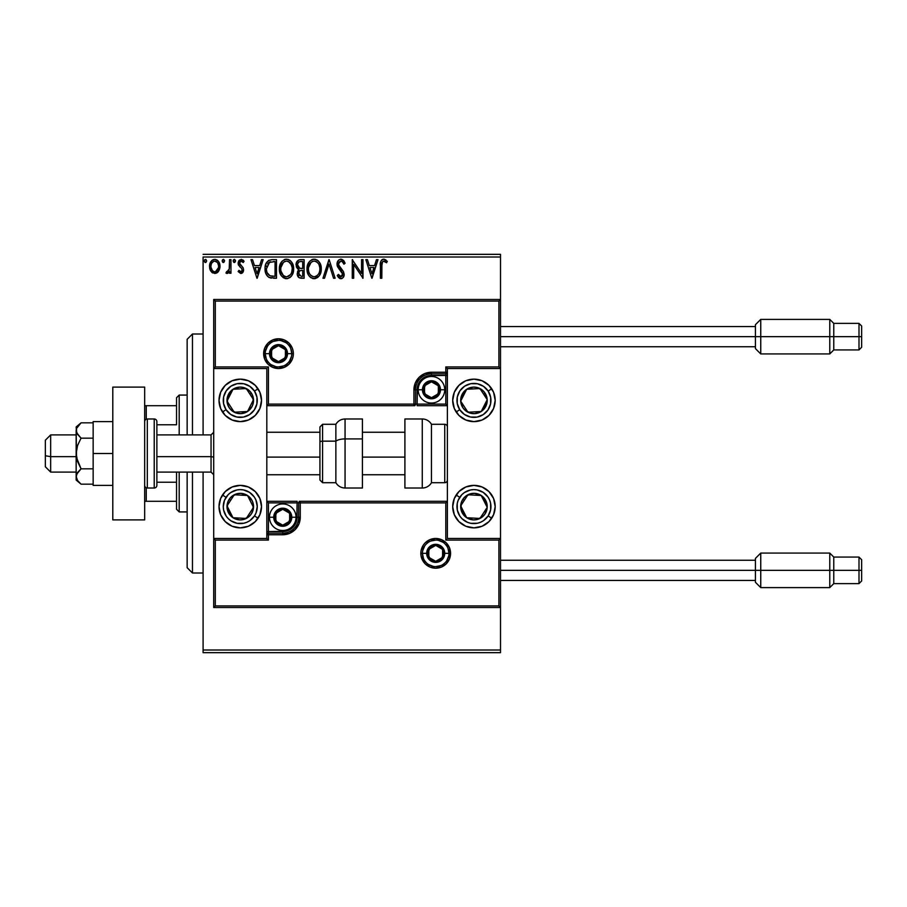<?xml version="1.0" encoding="UTF-8"?>
<svg xmlns="http://www.w3.org/2000/svg" width="907" height="907" viewBox="0 0 907 907"><rect width="100%" height="100%" fill="white"/><g stroke="black" fill="none" stroke-linecap="round" stroke-linejoin="round"><path stroke-width="1.36" d="M203.089 652.666L500.505 652.666L203.089 652.666L203.089 472.094L203.089 652.666M203.089 256.998L500.505 256.998L500.505 299.48L213.712 299.48L213.712 538.475L266.817 538.475L266.817 368.525L213.712 368.525L213.712 607.52L500.505 607.52L500.505 650.002L203.089 650.002L500.505 650.002L500.505 652.666L500.505 368.525L447.389 368.525L447.389 538.475L500.505 538.475L500.505 299.48L498.907 301.079L215.299 301.079L215.299 366.927L268.415 366.927L268.415 404.103L413.932 404.103L413.932 389.772L415.27 383.06L419.068 377.38L424.748 373.571L431.46 372.244L445.802 372.244L445.802 366.927L498.907 366.927L498.907 301.079L498.907 366.927L500.505 368.525L500.505 299.48L213.712 299.48L215.299 301.079L498.907 301.079L500.505 299.48L500.505 256.998L203.089 256.998L203.089 434.907L203.089 256.998M218.621 271.227L220.004 266.409C220.038 262.542 218.292 260.218 214.755 259.413C211.229 260.218 209.483 262.554 209.517 266.409L210.912 271.238L214.755 273.472L218.621 271.227L219.936 265.195L218.734 261.794L217.068 260.06L214.755 259.413L212.453 260.06L210.22 262.86L209.596 267.678L210.571 270.694L212.544 272.86L215.911 273.324L218.27 271.692M229.539 259.651L230.968 259.651L229.539 259.651L229.21 269.345L228.428 271.136L226.648 271.556L225.968 273.007L227.895 273.256L229.539 271.238L229.539 273.234L230.968 273.234L230.968 259.651L230.968 273.234L230.968 259.651L229.539 259.651L229.312 268.88L225.968 273.007L227.056 273.472L229.539 271.238L229.539 273.234L230.968 273.234L229.539 273.234M243.598 270.218L243.144 267.814L243.598 269.912L240.877 273.472L238.122 271.533L241.5 273.392L242.951 272.281L243.598 270.218L243.144 267.814L239.55 263.268L240.911 261.125L243.257 262.508L244.074 261.25L241.591 259.447L239.289 260.196L238.156 262.645L238.371 264.935L241.693 268.529L242.146 270.286L241.103 271.76L238.96 270.377L238.122 271.533L240.661 273.46M265.059 269.356L265.048 268.71C264.833 263.347 267.214 260.32 272.168 259.651L268.608 260.411L266.216 263.155L265.127 267.077L265.456 272.293L266.499 274.923L268.96 277.417L276.488 278.234L276.488 259.651L272.168 259.651C267.214 260.32 264.833 263.347 265.048 268.71C264.833 272.519 266.227 275.479 269.243 277.565L276.488 278.234L276.488 259.651L276.488 278.234L273.676 278.234M300.421 259.651L304.128 259.651L299.004 259.878L296.623 262.134L296.317 266.805L298.959 269.674L297.621 271.442L297.281 274.526L298.925 277.621L304.128 278.234L304.128 259.651L304.128 278.234L304.128 259.651L300.421 259.651C297.507 260.094 296.045 261.851 296.033 264.923L298.959 269.674L297.224 273.631C297.247 276.556 298.675 278.098 301.498 278.234L304.128 278.234L301.498 278.234M324.513 278.234L322.96 278.234L328.912 259.651L322.96 278.234L324.513 278.234L329.037 264.141L333.561 278.234L335.114 278.234L329.15 259.651L335.114 278.234L329.15 259.651L322.96 278.234L324.513 278.234L329.037 264.141L333.561 278.234L335.114 278.234L333.561 278.234M361.564 259.651L361.564 273.483L352.267 259.651L352.267 278.234L353.696 278.234L353.696 264.379L362.993 278.234L362.993 259.651L361.564 259.651L362.993 259.651L361.564 259.651L361.564 273.483L352.267 259.651L352.267 278.234L353.696 278.234L353.696 264.379L362.993 278.234L362.993 259.651L362.698 278.234M381.824 265.876L382.561 261.704L384.296 261.148L386.575 262.747L387.3 261.318L383.797 259.175L381.87 259.844L380.759 261.567L380.396 278.234L381.824 278.234L381.824 265.876C381.393 263.597 382.051 261.998 383.808 261.08L386.575 262.747L387.3 261.318L383.797 259.175C380.951 260.139 379.818 262.304 380.396 265.683L380.396 278.234L381.824 278.234L381.926 263.359M376.45 259.651L378.004 259.651L372.051 278.234L378.004 259.651L376.45 259.651L374.546 265.604L369.319 265.604L367.414 259.651L365.85 259.651L371.813 278.234L378.004 259.651L376.45 259.651L374.546 265.604L369.319 265.604L367.414 259.651L365.85 259.651L371.813 278.234L365.85 259.651L367.414 259.651M345.125 263.234L343.957 264.175L345.125 263.234L340.941 259.175L338.583 260.196L337.257 262.463L337.551 266.737L342.721 274.129L342.279 276.034L341.077 276.794L339.637 276.295L338.379 274.424L337.257 275.569L338.64 277.667L341.701 278.585L343.368 277.259L344.127 275.127L343.436 271.544L338.481 264.708L338.855 262.508L340.488 261.148L342.098 261.42L343.957 264.175L345.125 263.234L343.628 260.524L341.712 259.266M321.293 268.857L320.341 263.982L318.538 261.193L315.761 259.402L312.462 259.413L309.706 261.227L307.711 264.561L307.382 272.293L308.709 275.377L311.033 277.791L315.069 278.653L317.756 277.429L319.627 275.263L321.293 268.857C321.361 263.574 318.969 260.343 314.117 259.175C309.276 260.377 306.895 263.642 306.997 268.948C306.895 274.311 309.31 277.565 314.23 278.71C319.037 277.451 321.395 274.163 321.293 268.857M293.641 268.857L292.7 263.982L290.898 261.193L288.12 259.402L284.821 259.413L282.054 261.227L280.07 264.561L279.741 272.293L281.068 275.377L283.392 277.791L287.417 278.653L290.115 277.429L291.986 275.263L293.641 268.857C293.709 263.574 291.317 260.343 286.476 259.175C281.635 260.377 279.254 263.642 279.345 268.948C279.254 274.311 281.669 277.565 286.589 278.71C291.396 277.451 293.755 274.163 293.641 268.857M261.59 259.651L263.143 259.651L257.18 278.234L263.143 259.651L261.59 259.651L259.674 265.604L254.459 265.604L252.543 259.651L250.99 259.651L256.942 278.234L263.143 259.651L261.59 259.651L259.674 265.604L254.459 265.604L252.543 259.651L250.99 259.651L256.942 278.234L250.99 259.651L252.543 259.651M234.176 262.497L233.11 260.955L234.301 262.508L233.11 260.955L234.301 259.413L235.503 260.955L234.301 262.508L235.423 260.422L234.573 259.447L233.587 259.731L233.11 260.955L233.791 262.361L234.822 262.361L235.48 261.227M223.201 262.497L222.147 260.955L223.349 259.413L224.539 260.955L223.349 262.508L222.147 260.955L223.349 259.413L224.539 260.955L223.349 262.508L224.471 260.422L223.61 259.447L222.623 259.731L222.147 260.955L222.827 262.361L223.859 262.361L224.539 260.967M206.66 260.955L205.47 259.413L204.279 260.955L205.47 259.413L206.66 260.955L205.98 259.561L204.744 259.731L204.29 261.227L204.959 262.361L205.98 262.361L206.66 260.955L205.47 262.508L206.66 260.955L205.47 262.508L204.279 260.955L205.333 262.497M500.505 254.334L203.089 254.334L500.505 254.334L500.505 256.998L500.505 254.334M381.824 278.234L380.396 278.234M380.396 265.683L380.396 265.059M381.314 260.445L381.858 259.856M382.312 259.538L383.276 259.209M384.058 259.187L385.997 260.014M387.3 261.318L386.575 262.747L386.144 262.361M386.575 262.747L383.457 261.125M385.486 261.84L383.808 261.08M382.074 262.611L381.904 263.563M384.523 261.239L385.237 261.658M371.938 273.755L369.931 267.508L373.933 267.508L371.938 273.755L369.931 267.508L373.933 267.508L371.938 273.755M353.696 278.234L352.267 278.234L352.596 259.651M343.821 260.762L344.286 261.477M341.599 261.171L343.492 263.155M338.458 263.914L340.76 261.091M339.365 261.806L338.662 262.962M338.504 263.586L339.15 266.465M340.624 268.336L338.923 266.057M340.454 268.143L339.74 267.293M337.563 276.125L340.851 278.71C343.084 278.234 344.195 276.782 344.172 274.379L343.436 271.544L341.293 269.016M344.127 275.15L343.379 277.259M342.041 278.449L341.327 278.676M340.216 278.642L339.626 278.426M338.379 274.424L337.257 275.569L338.379 274.424L341.281 276.76M338.821 275.218L339.331 275.966M340 276.567L340.862 276.805L342.687 273.812M342.279 276.034L342.597 275.411M342.222 272.576L342.744 274.458M342.517 273.177L342.234 272.599M340.941 259.175C338.356 259.742 337.041 261.42 337.019 264.198L341.78 271.93M341.451 271.567L340.102 270.195M339.513 269.583L338.969 268.948M337.551 266.737L337.268 265.921M337.245 265.864L337.087 265.139M337.642 261.499L338.799 259.98M338.583 260.196L340.476 259.198M344.082 261.148L343.628 260.524M321.191 270.501L321.067 271.374M320.897 272.179L320.681 272.905M320.466 273.54L320.092 274.413M320.08 274.436L319.627 275.263M319.162 275.955L314.23 278.71M313.368 278.653L312.575 278.494M309.899 276.862L308.72 275.399M308.686 275.343L307.938 273.914M307.768 273.517L307.382 272.293M306.997 268.948L307.02 268.109M307.711 264.572L307.167 266.681M308.709 262.542L309.695 261.25M311.849 259.64L313.266 259.232M314.956 259.232L315.772 259.402L314.956 259.232M317.45 260.23L318.527 261.171M318.538 261.193L317.28 260.105M320.182 263.608L320.681 264.855M321.089 266.477L321.191 267.191M319.355 272.225L319.661 271.012M315.851 276.454L314.162 276.805C310.262 275.83 308.346 273.211 308.425 268.96L308.493 270.297L308.425 268.96C308.335 264.663 310.239 262.044 314.162 261.08C318.028 262.044 319.933 264.64 319.865 268.869L319.786 267.531L319.865 268.869C319.944 273.132 318.051 275.773 314.162 276.805L314.502 276.794M309.355 273.313L310.024 274.436M308.72 271.578L308.493 270.297M309.4 273.415L308.731 271.624M310.353 274.855L311.101 275.603L310.353 274.855M312.212 261.522L312.836 261.273M308.493 267.61L311.158 262.202M310.149 263.234L309.276 264.719M319.049 264.787L319.786 267.531M316.09 261.499L317.677 262.713M316.69 261.851L316.124 261.522M314.831 261.125L315.489 261.273M319.842 269.538L319.786 270.218M298.278 277.009L297.281 274.526M297.87 270.932L298.494 270.082M296.317 266.817L297.7 268.925M296.09 263.948L296.408 262.633M297.745 266.443L297.462 264.923C297.587 262.645 298.788 261.522 301.067 261.556L302.7 261.556L302.7 268.461L299.707 268.245L301.974 268.461L299.707 268.245L297.473 264.527L297.53 265.74M299.276 275.615L298.913 272.111L300.024 270.728L301.974 270.377L300.863 270.456M298.788 272.519L298.652 273.597C298.72 271.431 299.832 270.354 301.974 270.377L302.7 270.377L302.7 276.329L301.215 276.329L298.652 273.597L299.231 275.558M299.197 268.041L298.528 267.576M297.541 264.107L298.902 261.964M298.437 262.338L297.984 262.917M297.768 263.347L297.575 263.96M298.913 272.111L299.503 271.136M301.974 270.377L302.7 270.377L302.7 276.329L301.215 276.329M293.244 272.179L293.04 272.905M292.814 273.54L291.986 275.263M291.51 275.977L290.988 276.601M285.716 278.653L284.934 278.494L279.367 268.109M279.447 267.259L279.526 266.681M279.435 267.282L280.059 264.572M281.068 262.542L282.043 261.25M284.208 259.64L284.809 259.413M284.843 259.402L285.614 259.232M289.809 260.23L290.886 261.171M290.898 261.193L289.628 260.105M292.712 264.005L293.04 264.867M293.449 266.477L293.551 267.191M291.396 264.787L288.471 261.522L290.036 262.713M291.703 272.225L292.213 268.869C292.303 273.132 290.41 275.773 286.521 276.805L285.852 276.76L286.521 276.805C282.621 275.83 280.705 273.211 280.773 268.96C280.682 264.663 282.599 262.044 286.521 261.08C290.387 262.044 292.281 264.64 292.213 268.869L292.02 271.012M290.433 274.662L286.861 276.794M281.703 273.313L282.372 274.436M280.773 268.96L280.853 267.61L280.773 268.96M281.079 271.578L280.853 270.297M281.76 273.415L281.091 271.624M282.712 274.855L283.46 275.603L282.712 274.855M285.852 276.76L284.322 276.204M284.56 261.522L285.195 261.273M280.853 267.61L283.506 262.202M282.508 263.234L281.624 264.719M292.213 268.869L292.145 267.531L292.213 268.869M287.19 261.125L287.836 261.273M288.199 276.454L290.127 275.025M271.431 278.12L270.411 277.95M267.576 276.363L265.728 273.211M265.694 273.12L265.456 272.315M265.932 273.767L266.499 274.923M267.69 273.755L270.003 275.807C267.474 274.209 266.295 271.839 266.477 268.71L269.696 262.032L268.857 262.531L275.059 261.556L275.059 276.329L270.003 275.807L267.214 272.814M267.588 263.96L268.857 262.531M267.837 263.586L268.336 262.985M273.075 276.306L272.032 276.238M266.624 266.76L266.783 265.989M257.066 273.755L255.06 267.508L259.062 267.508L257.066 273.755L255.06 267.508L259.062 267.508L257.066 273.755M240.491 271.76L238.96 270.377L238.122 271.533L238.96 270.377L239.312 270.864M242.101 270.569L240.786 271.805L241.829 271.17M241.829 268.744L241.387 268.177M238.371 264.935L238.122 263.336L239.879 266.93M244.074 261.25L243.257 262.508L244.074 261.25L241.137 259.413L238.133 262.985M238.518 261.329L238.847 260.74M242.861 259.958L243.484 260.468M241.613 261.114L243.257 262.508M239.629 262.577L241.103 261.091M240.559 261.273L239.652 262.497M240.979 265.638L239.55 263.268L240.038 264.776M243.257 268.064L241.908 266.363M243.45 271.148L242.725 272.576M242.725 272.588L242.078 273.143M235.423 260.422L234.301 259.413L233.11 260.955M226.75 273.426L225.968 273.007L226.648 271.556L227.68 271.726M227.056 273.472L225.968 273.007M226.648 271.556L227.283 271.805L226.648 271.556M229.086 269.798L229.403 268.302M229.448 267.712L229.539 264.209M217.895 272.111L216.977 272.86M212.555 272.871L211.637 272.134M210.265 270.093L209.88 269.039M209.846 268.937L209.596 267.701M209.517 266.409L209.54 265.796M209.596 265.207L209.687 264.595M209.823 264.005L210.016 263.404M210.265 262.758L210.787 261.806M211.512 260.853L212.125 260.286M212.476 260.048L213.564 259.572M213.576 259.561L214.46 259.425M215.39 259.447L215.957 259.561M217.521 260.388L218.145 261.001M218.734 261.794L219.177 262.599M220.004 266.409L219.982 267.043M219.936 267.656L219.245 270.105M214.766 261.08L213.859 261.216L214.766 261.08C217.374 261.749 218.644 263.518 218.576 266.397C218.644 269.277 217.374 271.08 214.766 271.805L214.766 271.805C212.159 271.08 210.889 269.277 210.946 266.397L211.161 264.595L210.946 266.397C210.889 263.518 212.159 261.749 214.766 261.08L217.431 262.542M217.68 262.928L218.53 265.49M218.53 267.316L217.68 269.889L215.662 271.658M214.301 271.771L212.397 270.615L211.002 267.304M213.508 261.352L211.841 262.928L213.871 261.216M216.83 261.885L216.229 261.465M215.503 271.703L218.485 267.644M317.688 262.724L318.493 263.778M319.128 272.826L318.527 274.027M316.69 275.977L316.112 276.329M312.847 276.601L311.101 275.603M301.407 268.461L300.829 268.427M300.546 268.404L299.979 268.325M298.346 267.395L297.768 266.499M301.067 261.556L302.7 261.556L302.7 268.461L301.974 268.461M290.852 263.778L292.145 267.531M291.487 272.826L290.875 274.027M273.517 261.556L275.059 261.556L275.059 276.329L274.118 276.329M266.828 271.681L266.647 270.808M269.923 261.942L270.626 261.76M210.946 266.397L211.002 265.49M211.161 264.595L211.841 262.928M215.651 261.216L216.467 261.613M218.372 268.2L217.68 269.889M213.871 271.658L213.054 271.238M192.465 572.997L187.148 567.691L187.148 472.094L187.148 567.691L192.465 572.997L203.089 572.997L192.465 572.997L192.465 472.094L192.465 572.997M187.148 339.309L192.465 334.003L203.089 334.003L192.465 334.003L192.465 434.907L192.465 334.003L187.148 339.309L187.148 434.907L187.148 339.309M240.264 379.149A21.246 21.246 0 0 1 261.511 400.395A21.246 21.246 0 0 1 240.264 421.63L232.135 420.02L225.242 415.417L220.639 408.524L219.018 400.395L220.639 392.255L225.242 385.373L232.135 380.759L240.264 379.149L248.393 380.759L255.286 385.373L259.89 392.255L261.511 400.395L259.89 408.524L255.286 415.417L248.393 420.02L240.264 421.63A21.246 21.246 0 0 1 219.018 400.395A21.246 21.246 0 0 1 240.264 379.149M240.264 485.37A21.246 21.246 0 0 1 261.511 506.605A21.246 21.246 0 0 1 240.264 527.851L232.135 526.241L225.242 521.627L220.639 514.745L219.018 506.605L220.639 498.476L225.242 491.583L232.135 486.98L240.264 485.37L248.393 486.98L255.286 491.583L259.89 498.476L261.511 506.605L259.89 514.745L255.286 521.627L248.393 526.241L240.264 527.851A21.246 21.246 0 0 1 219.018 506.605A21.246 21.246 0 0 1 240.264 485.37M266.817 538.475L213.712 538.475L213.712 607.52L215.299 605.921L498.907 605.921L498.907 540.073L445.802 540.073L445.802 502.897L300.274 502.897L300.274 517.228L298.947 523.94L295.149 529.62L289.458 533.429L282.746 534.756L268.415 534.756L268.415 540.073L215.299 540.073L215.299 605.921L215.299 540.073L213.712 538.475L215.299 540.073L268.415 540.073L266.817 538.475L268.415 540.073L268.415 534.756L266.817 534.756A1.599 1.599 0 0 1 268.415 533.169L266.817 534.756L268.415 534.756L268.415 531.57L285.546 531.298L292.893 527.375L296.816 520.028L297.088 502.897L268.415 502.897L268.415 531.57L282.746 531.57L282.746 533.169L268.415 533.169L268.415 531.57L266.817 531.57L268.415 531.57L268.415 502.897L266.817 501.299L268.415 502.897L298.686 502.897L298.686 517.228A15.929 15.929 0 0 1 282.746 533.169L268.415 533.169L268.415 534.756L282.746 534.756L282.746 531.57A14.342 14.342 0 0 0 297.088 517.228L298.686 517.228A15.929 15.929 0 0 1 282.746 533.169L282.746 534.756A17.528 17.528 0 0 0 300.274 517.228L297.088 517.228L297.088 501.299L266.817 501.299L297.088 501.299L297.088 502.897L298.686 502.897L298.686 517.228L300.274 517.228L300.274 502.897L445.802 502.897L445.802 540.073L498.907 540.073L498.907 605.921L215.299 605.921L213.712 607.52L500.505 607.52L498.907 605.921L500.505 607.52L500.505 538.475L498.907 540.073L500.505 538.475L447.389 538.475L447.389 368.525L500.505 368.525L498.907 366.927L445.802 366.927L447.389 368.525L445.802 366.927L445.802 372.244L447.389 372.244A1.599 1.599 0 0 1 445.802 373.831L447.389 372.244L445.802 372.244L445.802 375.43L428.66 375.702L421.324 379.625L417.39 386.972L417.118 404.103L445.802 404.103L445.802 375.43L431.46 375.43L431.46 373.831L445.802 373.831L445.802 375.43L447.389 375.43L445.802 375.43L445.802 404.103L447.389 405.701L445.802 404.103L415.531 404.103L415.531 389.772A15.929 15.929 0 0 1 431.46 373.831L445.802 373.831L445.802 372.244L431.46 372.244L431.46 375.43A14.342 14.342 0 0 0 417.118 389.772L415.531 389.772A15.929 15.929 0 0 1 431.46 373.831L431.46 372.244A17.528 17.528 0 0 0 413.932 389.772L417.118 389.772L417.118 405.701L447.389 405.701L417.118 405.701L417.118 404.103L415.531 404.103L415.531 389.772L413.932 389.772L413.932 404.103L268.415 404.103L268.415 366.927L215.299 366.927L215.299 301.079L213.712 299.48L213.712 368.525L215.299 366.927L213.712 368.525L266.817 368.525L266.817 538.475M473.953 527.851A21.246 21.246 0 0 1 452.706 506.605A21.246 21.246 0 0 1 473.953 485.37L482.082 486.98L488.964 491.583L493.578 498.476L495.188 506.605L493.578 514.745L488.964 521.627L482.082 526.241L473.953 527.851L465.813 526.241L458.931 521.627L454.316 514.745L452.706 506.605L454.316 498.476L458.931 491.583L465.813 486.98L473.953 485.37A21.246 21.246 0 0 1 495.188 506.605A21.246 21.246 0 0 1 473.953 527.851M473.953 421.63A21.246 21.246 0 0 1 452.706 400.395A21.246 21.246 0 0 1 473.953 379.149L482.082 380.759L488.964 385.373L493.578 392.255L495.188 400.395L493.578 408.524L488.964 415.417L482.082 420.02L473.953 421.63L465.813 420.02L458.931 415.417L454.316 408.524L452.706 400.395L454.316 392.255L458.931 385.373L465.813 380.759L473.953 379.149A21.246 21.246 0 0 1 495.188 400.395A21.246 21.246 0 0 1 469.803 421.222M50.656 456.652L45.35 455.756L45.35 466.776L45.35 440.224L45.35 455.756L50.656 456.652L50.656 472.094L50.656 456.652L76.154 456.652L50.656 456.652L50.656 434.907L50.656 456.652M213.712 457.105L211.048 456.652L211.048 472.094L211.048 456.652L156.877 456.652L211.048 456.652L211.048 434.907L211.048 456.652L213.712 457.105M404.907 457.105L362.415 457.105L404.907 457.105M319.933 457.105L266.817 457.105L319.933 457.105M422.435 553.349L426.675 553.349L422.435 553.349A13.276 13.276 0 0 1 435.711 540.073A13.276 13.276 0 0 1 448.988 553.349L450.575 553.349A14.875 14.875 0 0 0 435.711 538.475A14.875 14.875 0 0 0 420.837 553.349A14.875 14.875 0 0 0 435.711 568.213A14.875 14.875 0 0 0 450.575 553.349L448.988 553.349A13.276 13.276 0 0 1 435.711 566.626A13.276 13.276 0 0 1 422.435 553.349L420.837 553.349L421.12 550.447L423.342 545.084L425.19 542.828L430.02 539.608L435.711 538.475L441.403 539.608L446.221 542.828L449.453 547.658L450.575 553.349L449.453 559.041L446.221 563.859L441.403 567.09L435.711 568.213L430.02 567.09L425.19 563.859L421.12 556.252L420.837 553.349L422.435 553.349A13.276 13.276 0 0 1 435.711 540.073A13.276 13.276 0 0 1 448.988 553.349A13.276 13.276 0 0 1 435.711 566.626A13.276 13.276 0 0 1 422.435 553.349L423.444 558.429M299.344 501.299L300.274 501.299A1.599 1.599 0 0 0 298.686 502.897L300.274 502.897L298.686 502.897A1.599 1.599 0 0 1 300.274 501.299L300.274 502.897L300.274 501.299L447.389 501.299L300.036 501.299M446.414 539.461L445.802 540.073L446.414 539.461M446.414 502.285L445.802 502.897L446.414 502.285M424.669 560.719L426.324 562.737M428.331 564.392L433.115 566.365M435.711 566.626L440.791 565.617M443.081 564.392L445.099 562.737M446.743 560.719L448.727 555.934M448.988 553.349L444.736 553.349A9.025 9.025 0 0 1 435.711 562.374A9.025 9.025 0 0 1 426.675 553.349L427.367 549.891L429.328 546.966L432.254 545.005L435.711 544.313L439.158 545.005L442.094 546.966L444.045 549.891L444.736 553.349L444.045 556.807L442.094 559.732L439.158 561.694L435.711 562.374L432.254 561.694L429.328 559.732L427.367 556.807L426.675 553.349A9.025 9.025 0 0 1 435.711 544.313A9.025 9.025 0 0 1 444.736 553.349L448.988 553.349L447.979 548.27M446.743 545.969L445.099 543.962M443.081 542.307L438.296 540.323M435.711 540.073L430.632 541.082M428.331 542.307L426.324 543.962M424.669 545.969L422.685 550.753M291.782 353.651L287.53 353.651A9.025 9.025 0 0 1 278.506 362.687A9.025 9.025 0 0 1 269.47 353.651L270.161 350.193L272.123 347.268L275.048 345.306L278.506 344.626L281.952 345.306L284.889 347.268L286.839 350.193L287.53 353.651L286.839 357.109L284.889 360.034L281.952 361.995L278.506 362.687L275.048 361.995L272.123 360.034L270.161 357.109L269.47 353.651L265.229 353.651L269.47 353.651A9.025 9.025 0 0 1 278.506 344.626A9.025 9.025 0 0 1 287.53 353.651L291.782 353.651A13.276 13.276 0 0 1 278.506 366.927A13.276 13.276 0 0 1 265.229 353.651L263.631 353.651A14.875 14.875 0 0 0 278.506 368.525A14.875 14.875 0 0 0 293.369 353.651A14.875 14.875 0 0 0 278.506 338.787A14.875 14.875 0 0 0 263.631 353.651L265.229 353.651A13.276 13.276 0 0 1 278.506 340.374A13.276 13.276 0 0 1 291.782 353.651L293.369 353.651L293.086 356.553L292.247 359.342L289.016 364.172L284.197 367.392L278.506 368.525L272.814 367.392L267.984 364.172L264.765 359.342L263.631 353.651L264.765 347.959L267.984 343.141L272.814 339.91L278.506 338.787L284.197 339.91L289.016 343.141L292.247 347.959L293.086 350.748L293.369 353.651L291.782 353.651A13.276 13.276 0 0 1 278.506 366.927A13.276 13.276 0 0 1 265.229 353.651A13.276 13.276 0 0 1 278.506 340.374A13.276 13.276 0 0 1 291.782 353.651L290.773 348.571M414.862 405.701L413.932 405.701A1.599 1.599 0 0 0 415.531 404.103L413.932 404.103L415.531 404.103A1.599 1.599 0 0 1 413.932 405.701L413.932 404.103L413.932 405.701L266.817 405.701L414.17 405.701M267.803 367.539L268.415 366.927L267.803 367.539M267.803 404.715L268.415 404.103L267.803 404.715M289.537 346.281L287.893 344.263M285.875 342.608L281.091 340.635M278.506 340.374L273.426 341.383M271.125 342.608L269.118 344.263M267.463 346.281L265.479 351.066M265.229 353.651L266.239 358.73M267.463 361.031L269.118 363.038M271.125 364.693L275.909 366.677M278.506 366.927L283.585 365.918M285.875 364.693L287.893 363.038M289.537 361.031L291.521 356.247M438.353 387.777L438.353 385.781A7.97 7.97 0 0 1 439.43 389.772L438.353 389.772L438.353 387.777L438.353 389.772L439.43 389.772L439.158 387.708L437.095 384.137L431.46 381.802L425.825 384.137L423.49 389.772L425.825 395.407L431.46 397.731L437.095 395.407L439.43 389.772A7.97 7.97 0 0 1 424.555 393.751A7.97 7.97 0 0 1 431.46 381.802L424.555 385.781L424.555 393.751L431.46 397.731L438.353 393.751L438.353 389.772L438.353 393.751L431.46 397.731L424.555 393.751L424.555 385.781L431.46 381.802A7.97 7.97 0 0 1 438.353 385.781L431.46 381.802L438.353 385.781L438.353 387.777M422.435 389.772A9.025 9.025 0 0 1 431.46 380.736A9.025 9.025 0 0 1 440.485 389.772L444.736 389.772A13.276 13.276 0 0 0 431.46 376.496A13.276 13.276 0 0 0 418.184 389.772L422.435 389.772L423.115 386.314L425.077 383.389L428.002 381.428L431.46 380.736L434.918 381.428L437.843 383.389L439.804 386.314L440.485 389.772L439.804 393.219L437.843 396.155L434.918 398.105L431.46 398.797L428.002 398.105L425.077 396.155L423.115 393.219L422.435 389.772L418.184 389.772A13.276 13.276 0 0 1 431.46 376.496A13.276 13.276 0 0 1 444.736 389.772A13.276 13.276 0 0 1 431.46 403.048A13.276 13.276 0 0 1 418.184 389.772A13.276 13.276 0 0 0 431.46 403.048A13.276 13.276 0 0 0 444.736 389.772L440.485 389.772A9.025 9.025 0 0 1 431.46 398.797A9.025 9.025 0 0 1 422.435 389.772M289.65 515.244L289.65 513.249A7.97 7.97 0 0 1 290.716 517.228L289.65 517.228L289.65 515.244L289.65 517.228L290.716 517.228L290.444 515.165L288.381 511.593L282.746 509.269L277.123 511.593L274.787 517.228L277.123 522.863L282.746 525.198L288.381 522.863L290.716 517.228A7.97 7.97 0 0 1 275.853 521.219A7.97 7.97 0 0 1 282.746 509.269L275.853 513.249L275.853 521.219L282.746 525.198L289.65 521.219L289.65 517.228L289.65 521.219L282.746 525.198L275.853 521.219L275.853 513.249L282.746 509.269A7.97 7.97 0 0 1 289.65 513.249L282.746 509.269L289.65 513.249L289.65 515.244M273.721 517.228A9.025 9.025 0 0 1 282.746 508.203A9.025 9.025 0 0 1 291.782 517.228L296.033 517.228A13.276 13.276 0 0 0 282.746 503.952A13.276 13.276 0 0 0 269.47 517.228L273.721 517.228L274.413 513.781L276.363 510.845L279.299 508.895L282.746 508.203L286.204 508.895L289.14 510.845L291.09 513.781L291.782 517.228L291.09 520.686L289.14 523.611L286.204 525.572L282.746 526.264L279.299 525.572L276.363 523.611L274.413 520.686L273.721 517.228L269.47 517.228A13.276 13.276 0 0 1 282.746 503.952A13.276 13.276 0 0 1 296.033 517.228A13.276 13.276 0 0 1 282.746 530.504A13.276 13.276 0 0 1 269.47 517.228A13.276 13.276 0 0 0 282.746 530.504A13.276 13.276 0 0 0 296.033 517.228L291.782 517.228A9.025 9.025 0 0 1 282.746 526.264A9.025 9.025 0 0 1 273.721 517.228M442.605 551.354L442.605 549.359A7.97 7.97 0 0 1 443.67 553.349L442.605 553.349L442.605 551.354L442.605 553.349L443.67 553.349L443.398 551.286L441.346 547.715L435.711 545.379L430.077 547.715L427.741 553.349L430.077 558.984L435.711 561.308L441.346 558.984L443.67 553.349A7.97 7.97 0 0 1 428.807 557.329A7.97 7.97 0 0 1 435.711 545.379L428.807 549.359L428.807 557.329L435.711 561.308L442.605 557.329L442.605 553.349L442.605 557.329L435.711 561.308L428.807 557.329L428.807 549.359L435.711 545.379A7.97 7.97 0 0 1 442.605 549.359L435.711 545.379L442.605 549.359L442.605 551.354M285.399 351.667L285.399 349.671A7.97 7.97 0 0 1 286.465 353.651L285.399 353.651L285.399 351.667L285.399 353.651L286.465 353.651L286.193 351.587L284.14 348.016L278.506 345.692L272.871 348.016L270.535 353.651L272.871 359.285L278.506 361.621L284.14 359.285L286.465 353.651A7.97 7.97 0 0 1 271.601 357.641A7.97 7.97 0 0 1 278.506 345.692L271.601 349.671L271.601 357.641L278.506 361.621L285.399 357.641L285.399 353.651L285.399 357.641L278.506 361.621L271.601 357.641L271.601 349.671L278.506 345.692A7.97 7.97 0 0 1 285.399 349.671L278.506 345.692L285.399 349.671L285.399 351.667M228.825 503.102L227.011 505.879A13.276 13.276 0 0 1 229.154 499.349L230.639 500.324L228.825 503.102L230.639 500.324L229.154 499.349L227.646 502.467L227.272 509.337L230.367 515.471L232.997 517.727L239.527 519.87L242.985 519.609L249.119 516.502L251.375 513.872L252.883 510.743L253.257 503.884L252.112 500.619L247.52 495.494L240.99 493.351L237.543 493.612L231.41 496.719L229.154 499.349A13.276 13.276 0 0 1 253.518 507.342A13.276 13.276 0 0 1 232.997 517.727L246.262 518.453L248.971 514.314L253.518 507.342L247.52 495.494L234.267 494.769L230.639 500.324L234.267 494.769L247.52 495.494L253.518 507.342L251.704 510.131L246.262 518.453L232.997 517.727A13.276 13.276 0 0 1 227.011 505.879L232.997 517.727L227.011 505.879L228.825 503.102M259.89 498.487A21.246 21.246 0 0 1 258.053 518.226L254.493 515.902A16.995 16.995 0 0 1 230.968 520.833A16.995 16.995 0 0 1 226.036 497.319L222.476 494.995A21.246 21.246 0 0 1 244.402 485.778M244.414 485.778A21.246 21.246 0 0 1 259.89 498.476M222.476 494.995L226.036 497.319A16.995 16.995 0 0 1 249.561 492.388A16.995 16.995 0 0 1 254.493 515.902L249.856 520.641L246.931 522.239L243.756 523.248L237.124 523.316L230.968 520.833L228.371 518.747L226.228 516.196L223.632 510.097L223.269 506.786L224.494 500.267L228.122 494.712L230.673 492.58L236.772 489.973L240.083 489.621L243.405 489.905L249.561 492.388L254.3 497.025L255.899 499.95L257.259 506.435L256.035 512.954L254.493 515.902L258.053 518.226M462.502 503.102L460.688 505.879A13.276 13.276 0 0 1 462.831 499.349L464.316 500.324L462.502 503.102L464.316 500.324L462.831 499.349L461.334 502.467L460.949 509.337L464.055 515.471L466.686 517.727L473.216 519.87L476.674 519.609L482.807 516.502L485.064 513.872L487.206 507.342L486.946 503.884L483.839 497.75L481.209 495.494L474.678 493.351L471.221 493.612L465.087 496.719L462.831 499.349A13.276 13.276 0 0 1 487.206 507.342A13.276 13.276 0 0 1 466.686 517.727L479.939 518.453L484.474 511.525L487.206 507.342L481.209 495.494L467.955 494.769L464.316 500.324L467.955 494.769L481.209 495.494L487.206 507.342L479.939 518.453L466.686 517.727A13.276 13.276 0 0 1 460.688 505.879L466.686 517.727L460.688 505.879L462.502 503.102M493.578 498.487A21.246 21.246 0 0 1 491.73 518.226L488.17 515.902A16.995 16.995 0 0 1 464.656 520.833A16.995 16.995 0 0 1 459.724 497.319L456.164 494.995A21.246 21.246 0 0 1 469.792 485.778M469.803 485.778A21.246 21.246 0 0 1 493.578 498.476M456.164 494.995L459.724 497.319A16.995 16.995 0 0 1 483.238 492.388A16.995 16.995 0 0 1 488.17 515.902L483.533 520.641L480.608 522.239L477.433 523.248L470.801 523.316L467.604 522.375L462.06 518.747L459.917 516.196L457.309 510.097L457.241 503.464L458.182 500.267L461.81 494.712L464.361 492.58L470.461 489.973L473.771 489.621L477.093 489.905L483.238 492.388L487.977 497.025L489.576 499.95L490.585 503.124L490.653 509.757L488.17 515.902L491.73 518.226M481.753 391.325L479.939 388.547A13.276 13.276 0 0 1 485.064 393.128L483.578 394.103L481.753 391.325L483.578 394.103L485.064 393.128L482.807 390.498L476.674 387.391L473.216 387.13L466.686 389.273L464.055 391.529L460.949 397.663L460.688 401.121L462.831 407.651L465.087 410.281L471.221 413.388L474.678 413.649L481.209 411.506L483.839 409.25L486.946 403.116L487.206 399.658L485.064 393.128A13.276 13.276 0 0 1 467.955 412.232A13.276 13.276 0 0 1 466.686 389.273L460.688 401.121L462.491 403.887L467.955 412.232L481.209 411.506L487.206 399.658L483.578 394.103L487.206 399.658L481.209 411.506L467.955 412.232L462.491 403.887L460.688 401.121L466.686 389.273A13.276 13.276 0 0 1 479.939 388.547L466.686 389.273L479.939 388.547L481.753 391.325M459.724 409.681A16.995 16.995 0 0 1 464.656 386.167A16.995 16.995 0 0 1 488.17 391.098L491.73 388.774L488.17 391.098L490.653 397.243L490.585 403.876L487.977 409.975L483.238 414.612L477.093 417.095L470.461 417.027L464.361 414.42L459.724 409.681L457.241 403.536L457.309 396.903L459.917 390.804L464.656 386.167L470.801 383.684L477.433 383.752L483.533 386.359L488.17 391.098A16.995 16.995 0 0 1 483.238 414.612A16.995 16.995 0 0 1 459.724 409.681L456.164 412.005L459.724 409.681M469.792 421.222A21.246 21.246 0 0 1 456.164 412.005A21.246 21.246 0 0 1 454.316 408.524M454.316 408.513A21.246 21.246 0 0 1 469.792 379.557M469.803 379.557A21.246 21.246 0 0 1 491.73 388.774M248.076 391.325L246.262 388.547A13.276 13.276 0 0 1 251.375 393.128L249.89 394.103L248.076 391.325L249.89 394.103L251.375 393.128L249.119 390.498L242.985 387.391L239.527 387.13L232.997 389.273L230.367 391.529L227.272 397.663L227.646 404.533L229.154 407.651L231.41 410.281L237.543 413.388L240.99 413.649L247.52 411.506L252.112 406.381L253.257 403.116L252.883 396.257L251.375 393.128A13.276 13.276 0 0 1 234.267 412.232A13.276 13.276 0 0 1 232.997 389.273L227.011 401.121L232.441 409.454L234.267 412.232L247.52 411.506L253.518 399.658L251.715 396.892L249.89 394.103L253.518 399.658L247.52 411.506L234.267 412.232L227.011 401.121L232.997 389.273A13.276 13.276 0 0 1 246.262 388.547L232.997 389.273L246.262 388.547L248.076 391.325M244.414 379.557A21.246 21.246 0 0 1 258.053 388.774L254.493 391.098A16.995 16.995 0 0 1 249.561 414.612A16.995 16.995 0 0 1 226.036 409.681L223.564 403.536L223.632 396.903L226.228 390.804L230.968 386.167L237.124 383.684L243.756 383.752L249.856 386.359L254.493 391.098L256.964 397.243L256.896 403.876L254.3 409.975L249.561 414.612L243.405 417.095L236.772 417.027L230.673 414.42L226.036 409.681L222.476 412.005L226.036 409.681A16.995 16.995 0 0 1 230.968 386.167A16.995 16.995 0 0 1 254.493 391.098L258.053 388.774A21.246 21.246 0 0 1 259.89 408.513M222.476 412.005A21.246 21.246 0 0 1 220.639 408.524M220.639 408.513A21.246 21.246 0 0 1 244.402 379.557M259.89 408.524A21.246 21.246 0 0 1 244.414 421.222M244.402 421.222A21.246 21.246 0 0 1 240.264 421.63M422.265 418.977L422.265 488.023A10.623 10.623 0 0 0 431.46 482.705L431.46 424.295A10.623 10.623 0 0 0 422.265 418.977L404.907 418.977L404.907 488.023L422.265 488.023L422.265 418.977A10.623 10.623 0 0 1 431.46 424.295L431.46 482.705L444.736 482.705A2.653 2.653 0 0 0 447.389 480.052A2.653 2.653 0 0 1 444.736 482.705L444.736 424.295L444.736 482.705L431.46 482.705A10.623 10.623 0 0 1 422.265 488.023L404.907 488.023L404.907 418.977L422.265 418.977M447.389 426.948A2.653 2.653 0 0 0 444.736 424.295L431.46 424.295L444.736 424.295A2.653 2.653 0 0 1 447.389 426.948M345.057 487.887L345.057 438.909A10.623 4.49 180 0 0 335.862 441.153L335.862 482.592M322.586 482.592L322.586 441.153A2.653 1.122 180 0 0 319.933 442.276L319.933 479.95M345.057 488.023L362.415 488.023L362.415 438.909L345.057 438.909L345.057 488.023C341.055 487.887 337.982 486.118 335.862 482.705L335.862 441.153L322.586 441.153L322.586 482.705L319.933 480.052L319.933 427.254M362.415 487.989L362.415 418.977L345.057 418.977L345.057 438.909L362.415 438.909L362.415 419.011M335.862 424.408L335.862 441.153L335.862 424.295L322.586 424.295L322.586 441.153L335.862 441.153A10.623 4.49 0 0 1 345.057 438.909L345.057 419.113M319.933 440.938L319.933 444.521M319.933 427.05L319.933 442.276A2.653 1.122 0 0 1 322.586 441.153L322.586 424.408M760.746 336.656L755.429 336.656L755.429 348.605L755.429 336.656L500.505 336.656L760.746 336.656L760.746 353.923L760.746 336.656L829.78 336.656L829.78 353.923L829.78 336.656L760.746 336.656L760.746 319.4L760.746 336.656M833.771 336.656L829.78 336.656L829.78 319.4L829.78 336.656L833.771 336.656L833.771 349.932L833.771 336.656L858.997 336.656L858.997 349.932L858.997 336.656L833.771 336.656L833.771 323.38L833.771 336.656M755.429 348.605L760.746 353.923L829.78 353.923L833.771 349.932L858.997 349.932L861.65 347.279L861.65 336.656L858.997 336.656L858.997 323.38L858.997 336.656L861.65 336.656L861.65 347.075M755.429 324.706L755.429 336.656L755.429 324.706L760.746 319.4L829.78 319.4L833.771 323.38L858.997 323.38L861.65 326.032L861.65 336.656L861.65 326.032M760.746 570.344L755.429 570.344L755.429 582.294L755.429 570.344L500.505 570.344L760.746 570.344L760.746 587.6L760.746 570.344L829.78 570.344L829.78 587.6L829.78 570.344L760.746 570.344L760.746 553.077L760.746 570.344M833.771 570.344L829.78 570.344L829.78 553.077L829.78 570.344L833.771 570.344L833.771 583.62L833.771 570.344L858.997 570.344L858.997 583.62L858.997 570.344L833.771 570.344L833.771 557.068L833.771 570.344M755.429 582.294L760.746 587.6L829.78 587.6L833.771 583.62L858.997 583.62L861.65 580.968L861.65 570.344L858.997 570.344L858.997 557.068L858.997 570.344L861.65 570.344L861.65 580.763M755.429 558.395L755.429 570.344L755.429 558.395L760.746 553.077L829.78 553.077L833.771 557.068L858.997 557.068L861.65 559.721L861.65 570.344L861.65 559.721M77.106 433.784L81.052 438.172L77.56 445.496L76.154 453.5L76.154 430.508L76.517 457.559L81.052 468.828L77.56 472.49L76.154 476.492L76.154 453.5L76.154 480.052L81.052 484.168L77.56 480.506L76.154 476.492L77.56 480.506L81.052 484.168L93.149 484.168L81.052 484.168L76.154 480.052L76.517 474.463L81.052 468.828L93.149 468.828L81.052 468.828L77.56 461.493L76.154 453.5L77.56 445.496L81.052 438.172L93.149 438.172L81.052 438.172L76.528 432.537L76.517 428.478L81.052 422.832L93.149 422.832L81.052 422.832L76.154 426.948L76.528 432.537L76.154 426.948M79.249 482.513L81.052 484.157M76.154 430.394L77.56 434.51M76.528 428.467L77.56 426.505M76.154 430.508L76.517 428.478M93.149 485.37L112.797 485.37L93.149 485.37L93.149 453.5L112.797 453.5L93.149 453.5L93.149 421.63L112.797 421.63L93.149 421.63L93.149 485.37M112.797 519.892L112.797 387.108L144.666 387.108L112.797 387.108L112.797 519.892L144.666 519.892L144.666 387.108L144.666 519.892L112.797 519.892M154.224 418.977L154.224 488.023A2.653 2.653 0 0 0 156.877 485.37L156.877 421.63A2.653 2.653 0 0 0 154.224 418.977L147.319 418.977A2.653 2.653 0 0 0 144.666 421.63A2.653 2.653 0 0 1 147.319 418.977L147.319 488.023L147.319 418.977L154.224 418.977A2.653 2.653 0 0 1 156.877 421.63L156.877 485.37A2.653 2.653 0 0 1 154.224 488.023L154.224 418.977M144.666 485.37A2.653 2.653 0 0 0 147.319 488.023L154.224 488.023L147.319 488.023A2.653 2.653 0 0 1 144.666 485.37M176.536 482.229L176.536 509.269L179.189 511.922L179.189 472.094L179.189 511.922L187.148 511.922L179.189 511.922L176.536 509.269L176.536 472.094L176.536 482.229L156.877 482.229L176.536 482.229M176.536 424.771L176.536 405.701L176.536 424.771L156.877 424.771L176.536 424.771M176.536 397.731L176.536 405.701L176.536 397.731L179.189 395.078L176.536 397.731M179.189 434.907L179.189 395.078L179.189 434.907M187.148 395.078L179.189 395.078L187.148 395.078M144.666 501.299L176.536 501.299L146.254 501.299L146.254 487.796L146.254 501.299L144.666 501.299M176.536 405.701L144.666 405.701L146.254 405.701L146.254 419.204L146.254 405.701L176.536 405.701M76.154 472.094L50.656 472.094L45.35 466.776M213.712 474.746L211.048 472.094L156.877 472.094M266.817 474.746L319.933 474.746M362.415 474.746L404.907 474.746M266.817 432.254L319.933 432.254M362.415 432.254L404.907 432.254M213.712 432.254L211.048 434.907L156.877 434.907M76.154 434.907L50.656 434.907L45.35 440.224M335.862 482.705L322.586 482.705M322.586 424.295L319.933 426.948M345.057 418.977C341.055 419.113 337.982 420.882 335.862 424.295M500.505 346.746L755.429 346.746M500.505 326.565L755.429 326.565M500.505 580.435L755.429 580.435M500.505 560.254L755.429 560.254"/></g></svg>
